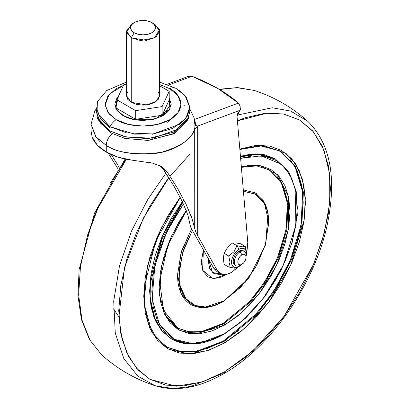 <?xml version="1.0" encoding="UTF-8"?>
<svg xmlns="http://www.w3.org/2000/svg" width="409" height="409" viewBox="0 0 409 409"><rect width="100%" height="100%" fill="white"/><g stroke="black" fill="none" stroke-linecap="round" stroke-linejoin="round"><path stroke-width="0.61" d="M241.918 264.255L239.05 266.571A10.603 6.125 -60 0 1 231.55 262.241A10.603 6.125 -60 0 1 239.05 249.25L236.995 245.691L234.122 251.596L228.723 255.983L230.001 262.241L228.723 267.016L234.153 268.125L236.995 267.757L239.05 266.571L236.182 267.568L233.749 267.092L232.123 265.226L231.55 262.241L232.123 258.595L233.749 254.848L236.182 251.566L239.05 249.25L241.918 248.253L244.352 248.728L245.978 250.594L246.55 253.58L245.978 257.225M246.049 257.2L246.049 255.16A8.313 4.801 120 0 0 240.17 251.765L241.934 254.822A5.818 3.359 -60 0 1 246.049 257.2A5.818 3.359 -60 0 1 241.934 264.326L240.359 264.874L239.02 264.613L238.13 263.585L237.818 261.949L238.13 259.95L239.02 257.895L240.359 256.09L241.934 254.822L243.508 254.275L244.843 254.531L245.732 255.559L246.049 257.2L245.732 259.199L244.843 261.254L243.508 263.053L240.17 265.344L241.934 264.326A5.818 3.359 -60 0 1 237.818 261.949A5.818 3.359 -60 0 1 241.934 254.822L240.17 251.765A8.313 4.801 120 0 0 234.291 261.949A8.313 4.801 120 0 0 240.17 265.344A8.313 4.801 -60 0 1 235.492 265.369A8.313 4.801 -60 0 1 234.899 258.58A8.313 4.801 -60 0 1 240.17 251.765L239.05 251.121A8.313 4.801 120 0 0 233.784 257.936A8.313 4.801 120 0 0 234.372 264.725M232.399 243.038L234.899 242.92L232.399 243.038L236.995 245.691L242.399 246.801L245.272 246.433L240.676 243.779L236.78 243.089L240.676 243.779L245.272 246.433L246.55 252.685L245.272 246.433L242.399 246.801L236.995 245.691L232.399 243.038L228.503 246.612L232.399 243.038M234.797 268.166L228.723 267.016L224.127 264.362L223.426 259.695L224.127 264.362L228.723 267.016L230.001 262.241L228.723 255.983L224.127 253.329L223.426 257.189L224.127 253.329L226.627 248.953L224.127 253.329L228.723 255.983L234.122 251.596L236.995 245.691L239.05 249.25A10.603 6.125 -60 0 1 246.55 253.58L246.55 252.685M228.503 246.612L226.627 248.953L228.503 246.612M223.426 257.189L223.426 259.695L223.426 257.189M236.78 243.089L234.899 242.92L236.78 243.089M243.728 251.095A8.313 4.801 120 0 0 239.05 251.121L240.17 251.765A8.313 4.801 -60 0 1 244.848 251.745A8.313 4.801 -60 0 1 245.967 256.315M244.326 251.356L241.3 250.339L239.05 251.121L236.801 252.936L234.894 255.507L233.621 258.447L233.171 261.305L233.621 263.647L235.492 265.369M239.05 266.571L236.995 267.757L239.05 266.571M134.193 22.561L131.253 24.259L126.55 32.403L131.253 37.832L134.193 32.74A12.469 7.198 180 0 1 134.193 22.561A12.469 7.198 180 0 1 151.831 22.561L154.536 24.893L155.486 27.648L154.536 30.404L151.831 32.74L147.787 34.305L143.012 34.852L138.242 34.305L134.193 32.74L131.493 30.404L130.543 27.648L131.493 24.893L134.193 22.561L138.242 20.997L143.012 20.45L147.787 20.997L151.831 22.561L154.771 24.254L151.831 22.561A12.469 7.198 180 0 1 151.831 32.74A12.469 7.198 180 0 1 134.193 32.74L131.253 37.832L140.66 40.547L154.771 37.832L159.474 29.688L154.771 24.259L159.643 31.043L156.105 36.963L146.57 40.425L131.253 37.832L131.253 102.327L146.57 104.919L156.105 101.458L159.643 95.537L158.375 91.867M127.649 91.867L126.386 95.537L131.253 102.327L131.253 37.832L126.386 31.043L132.93 23.41M135.691 110.66L116.826 99.765L123.907 84.505L126.386 84.121L123.907 84.505L116.826 99.765L135.691 110.66L162.122 106.57L135.691 110.66L135.691 119.316L135.691 110.66M159.643 85.793L169.203 91.309L162.122 106.57L169.203 91.309L169.203 99.965L162.122 115.226L162.122 106.57L162.122 115.226L135.691 119.316L116.826 108.421L116.826 99.765L116.826 108.421L135.691 119.316L162.122 115.226L169.203 99.965L169.203 91.309L159.643 85.793M126.386 31.043L126.386 95.537L127.649 99.213L131.253 102.327L136.652 104.407L143.012 105.139L149.377 104.407L154.771 102.327L158.375 99.213L159.643 95.537L159.643 31.043M123.048 115.721L135.405 119.893L155.287 118.876L169.96 109.065L169.203 98.104L171.248 104.193L169.096 110.43L162.976 115.721L153.82 119.254L143.012 120.497L132.209 119.254L123.048 115.721L116.928 110.43L114.781 104.193L116.928 97.956L118.544 96.059L115.624 108.15L123.048 115.721A1.038 0.598 -60 0 1 123.569 115.67A1.038 0.598 120 0 0 123.048 115.721M123.784 116.13A1.038 0.598 -60 0 0 123.569 115.67C139.198 125.885 171.836 117.685 170.205 105.041L168.999 100.409L170.205 105.041L162.598 115.936M123.487 85.415L116.192 88.707L107.966 95.813L105.077 104.193L107.966 112.577L116.192 119.684L128.498 124.428L143.012 126.095L157.531 124.428L169.837 119.684L178.063 112.577L180.947 104.193L178.063 95.813L169.837 88.707C178.764 92.613 189.326 108.007 169.837 119.684C149.617 130.931 122.956 124.832 116.192 119.684A12.469 7.198 120 0 0 109.944 126.683L134.617 134.152L153.554 133.896L172.716 128.446L185.88 118.39L189.771 107.005L186.305 97.373L179.285 90.542L175.742 88.272A12.469 7.198 120 0 0 169.837 88.707L159.643 84.51L169.837 88.707A12.469 7.198 -60 0 1 175.732 88.272A12.469 7.198 -60 0 1 176.085 88.497L185.216 95.951L189.781 107.587L187.419 116.059L179.837 124.234L153.017 133.968L126.437 132.838L109.944 126.683L109.944 130.926L110.532 132.792L124.903 138.411L147.777 140.415L173.365 133.947L187.849 119.806L188.661 117.705L173.912 132.102L147.864 138.687L124.576 136.647L109.944 130.926L126.437 137.081L153.017 138.206L179.837 128.477L187.419 120.302L189.781 111.831L189.781 107.587M188.217 118.758L174.485 133.36L148.677 140.359L125.226 138.493L110.532 132.792L109.944 130.926L109.944 126.683L100.808 119.223L96.243 107.587L96.243 111.831L100.808 123.467L109.944 130.926L97.362 117.705L96.391 109.709M173.58 117.173L166.949 122.598M103.835 122.337L109.944 128.063M116.826 101.836L115.834 105.542M115.819 105.041L116.826 100.813L115.819 105.041C114.602 107.005 117.184 110.548 123.569 115.67M170.19 105.542L168.738 100.972M97.362 117.705L98.175 119.806L110.532 132.792L97.807 118.758M152.255 134.52L152.26 134.06M126.386 82.112L106.739 90.542L97.414 101.596L97.02 112.485L109.944 126.683A12.469 7.198 -60 0 1 116.192 119.684L109.05 113.953L105.113 105.098L109.234 94.228L123.482 85.42M113.405 308.769L118.866 316.719M264.5 202.803L264.362 203.575M204.653 307.001L204.05 307.507M221.918 274.178L212.424 272.46L208.488 258.907L208.36 261.474L209.761 268.81L213.759 273.411L219.74 274.572L221.923 274.178M203.396 249.889L202.593 270.237L212.378 278.232C216.821 278.59 221.197 277.506 225.502 274.976A6.237 3.599 -120 0 0 226.146 274.398A6.237 3.599 60 0 1 225.517 274.966A6.237 3.599 60 0 1 223.851 275.221L215.206 278.227M223.851 300.901L205.384 306.965L195.129 305.462L186.008 298.728L180.159 285.942L179.393 268.202L183.963 248.549L192.399 230.41L182.434 253.237L179.024 275.017C179.024 281.883 180.159 287.829 182.434 292.859C184.71 297.885 187.951 301.612 192.153 304.04C196.356 306.469 201.208 307.41 206.698 306.862C212.189 306.321 217.91 304.332 223.851 300.901A1.038 0.598 60 0 1 223.636 301.377A1.038 0.598 -120 0 0 223.851 300.901L241.008 287.057L255.553 267.44L265.272 245.032L268.682 223.253C268.682 216.392 267.547 210.441 265.272 205.415C262.997 200.384 259.756 196.657 255.553 194.229L243.421 191.264L255.073 193.963L264.551 203.933L268.657 221.566L265.661 243.687L256.842 265.144L245.334 282.169L223.851 300.901M191.581 228.948L181.627 250.922L177.557 274.367L181.197 293.529L190.901 304.516C186.627 302.052 183.334 298.258 181.023 293.151C178.713 288.038 177.552 281.995 177.552 275.017L181.023 252.88L191.581 228.948M241.382 167.327L256.601 165.896L269.582 169.929L281.622 182.215L288.048 203.043L286.806 229.904L278.304 257.987L265.15 282.762L250.405 301.898L223.851 323.81L223.12 323.386L249.572 301.581L264.27 282.563L277.42 257.921L285.983 229.95L287.369 203.115L281.111 182.184L269.214 169.72M269.582 169.929L281.622 182.215L288.048 203.043L286.806 229.904L278.304 257.987L265.15 282.762L250.405 301.898L223.851 323.81A1.038 0.598 60 0 1 224.587 325.083L240.604 313.539L258.969 293.964L276.694 265.129L288.279 229.965L288.544 196.811L277.348 174.459L259.756 165.579L241.341 166.882L249.618 165.333L260.927 165.783L270.84 169.454L278.974 176.202L285.017 185.768L288.739 197.787L289.996 211.796L288.739 227.256L285.017 243.575L278.974 260.124L270.84 276.264L260.927 291.377L249.618 304.884L237.348 316.269L224.587 325.083L211.826 331.004L199.556 333.785L188.252 333.335L178.339 329.664L170.205 322.916L164.162 313.35L160.44 301.331L159.183 287.322L160.44 271.862L164.162 255.543L170.205 238.999L178.339 222.859L186.243 210.512L171.463 236.172L161.458 266.259L159.587 295.487L166.57 317.921L179.873 330.498L195.701 334L224.587 325.083A1.038 0.598 -120 0 0 223.851 323.81L202.297 331.985L190.113 332.323L178.125 328.34L163.426 310.252L159.694 280.784L167.813 245.405L186.33 210.727M224.587 333.57L209.403 340.487L192.072 343.488L174.306 339.312L159.541 324.751L152.133 299.045L154.837 265.937L166.601 232.302L183.457 204.009L173.14 219.858L164.096 237.813L157.373 256.218L153.232 274.367L151.831 291.566L153.232 307.149L157.373 320.518L164.096 331.162L173.14 338.667L184.168 342.752L196.744 343.253L210.395 340.15L224.587 333.57A1.038 0.598 60 0 1 224.372 334.046A1.038 0.598 -120 0 0 224.587 333.57L238.784 323.764L252.43 311.101L265.012 296.075L276.034 279.265L285.083 261.31L291.806 242.9L295.947 224.751L297.343 207.557L295.947 191.974L291.806 178.6L285.083 167.961L276.034 160.451L265.012 156.371L252.43 155.87L240.615 158.36L261.244 155.829L281.504 164.367L289.603 174.316L295.119 188.227L295.896 225.083L283.422 265.012L263.534 298.038L242.736 320.441L224.587 333.57M182.757 202.511L162.143 238.677L150.87 281.341L150.88 301.331L154.863 318.207L162.199 330.917L171.887 339.143L162.199 330.917L154.863 318.207L150.88 301.331L150.87 281.341L162.143 238.677L182.757 202.511M223.851 333.995L199.357 343.284L185.517 343.667L171.887 339.143C186.662 347.118 204.157 345.421 224.372 334.046A1.038 0.598 60 0 1 223.851 333.995M183.805 199.71L162.46 235.824L150.308 279.24L150.031 299.787L153.902 317.19L161.294 330.283L171.151 338.718L162.015 331.137L155.221 320.385L151.039 306.883L149.628 291.142L151.039 273.769L155.221 255.436L162.015 236.847L171.151 218.708L182.342 201.652M239.843 149.27L259.935 145.722L280.497 151.028L295.405 166.243L303.371 192.046L301.827 225.313L291.3 260.098L275.006 290.789L256.74 314.49L223.851 341.633L223.12 341.208L255.906 314.173L274.127 290.584L290.416 260.037L301.004 225.364L302.691 192.112L294.899 166.212L280.129 150.819M239.863 149.495L261.862 145.849L280.497 151.028L295.405 166.243L303.371 192.046L301.827 225.313L291.3 260.098L275.006 290.789L256.74 314.49L223.851 341.633A1.038 0.598 60 0 1 224.587 342.906L245.083 328.028L268.57 302.491L290.825 264.838L304.219 219.679L305.308 197.864L302.256 178.83L295.513 163.82L285.983 153.39L262.839 145.241L239.827 149.091L255.523 145.461L269.5 146.018L281.75 150.553L291.806 158.891L299.276 170.717L303.877 185.574L305.426 202.89L303.877 221.995L299.276 242.164L291.806 262.614L281.75 282.563L269.5 301.244L255.523 317.941L240.359 332.006L224.587 342.906L208.815 350.216L193.651 353.662L179.674 353.105L167.424 348.57L157.373 340.227L149.904 328.401L145.302 313.545L143.748 296.234L145.302 277.123L149.904 256.959L157.373 236.504L167.424 216.555L180.144 197.245L161.09 228.452L147.506 265.937L143.983 303.207L151.908 332.384L168.273 349.046L188.145 353.923L207.573 350.636L224.587 342.906A1.038 0.598 -120 0 0 223.851 341.633L197.153 351.76L182.066 352.175L167.209 347.246L156.31 337.783L148.641 323.979L144.617 306.459L144.474 286.085L155.722 240.962L180.246 197.44M224.587 371.791L202.026 382.011L176.248 386.214L149.98 379.347L138.262 370.145L128.63 356.576L121.948 338.713L118.886 317.149L124.525 267.44L143.308 218.176L168.866 177.803L165.778 181.882L149.735 206.346L136.57 232.465L126.79 259.245L120.767 285.656L118.733 310.676L120.767 333.35L126.79 352.798L136.57 368.284L149.735 379.209L165.778 385.145L184.081 385.876L203.938 381.367L224.587 371.791A4.156 2.398 60 0 1 223.733 373.693A4.156 2.398 -120 0 0 224.587 371.791L245.242 357.522L265.098 339.102L283.401 317.241L299.439 292.778L312.604 266.653L322.389 239.873L328.412 213.467L330.446 188.447L328.412 165.773L322.389 146.32L312.604 130.834L299.439 119.914L283.401 113.973L265.098 113.242L245.242 117.751L237.419 120.819L267.609 113.037L283.764 114.045L299.47 119.929L313.371 131.739L323.918 149.96L329.674 174.152L329.751 202.818L324.143 233.631L313.708 264.076L284.199 316.157L252.373 351.469L224.587 371.791M170.057 176.274L190.154 153.856M165.86 173.191L147.659 199.653L131.463 231.182L119.474 266.014L113.707 301.172L115.266 333.059L123.835 358.606L137.859 376.168L155.144 385.748L137.859 376.168L123.835 358.606L115.266 333.059L113.707 301.172L119.474 266.014L131.463 231.182L147.659 199.653L165.86 173.191M222.143 373.729L190.85 386.485L173.16 388.55L155.144 385.748C175.839 392.016 198.702 387.998 223.728 373.698A4.156 2.398 60 0 1 222.143 373.729M126.381 159.265L97.863 208.345L87.153 237.072L80.455 266.612L78.651 294.935L81.979 319.996L89.995 340.242L101.683 354.884L89.995 340.242L81.979 319.996L78.651 294.935L80.455 266.612L87.153 237.072L97.863 208.345L126.381 159.265M177.813 352.701L180.032 351.566M219.572 89.515L236.816 87.664L254.347 90.461L236.816 87.664L219.572 89.515M211.565 329.547L212.931 328.34M237.118 115.123L272.251 107.766L290.702 111.084L307.808 121.325L290.707 111.084L272.251 107.766L237.123 115.118M166.846 347.031L181.627 351.791L196.611 351.3L223.12 341.208L223.851 341.633L197.153 351.76L182.066 352.175L167.209 347.246M178.615 351.316L192.465 351.868L207.491 348.453L223.12 341.208L238.744 330.411M253.774 316.469L267.624 299.925L279.761 281.412L289.725 261.648L297.123 241.382L301.684 221.397L303.222 202.465L301.684 185.308L297.123 170.589L289.725 158.871M240.436 156.243L251.244 154.075L263.948 154.582L275.083 158.702L257.67 153.866L240.436 156.243M240.492 156.872L258.033 154.28L275.819 159.127L258.033 154.28L240.492 156.872M164.576 314.25L177.388 327.916M177.762 328.13L189.679 331.939L201.755 331.53L223.12 323.386L223.851 323.81L202.297 331.985L190.113 332.323L178.125 328.34M187.189 331.546L198.37 331.99L210.502 329.24L223.12 323.386M247.869 303.417L259.05 290.058L268.846 275.114L276.893 259.153L282.87 242.793L286.545 226.658L287.788 211.371L286.545 197.521L282.87 185.64L276.893 176.177M192.138 305.18L190.901 304.516C200.175 309.501 211.085 308.452 223.636 301.377A1.038 0.598 60 0 1 223.12 301.326M223.636 301.377L248.887 277.956L265.564 244.792L268.089 212.931L263.503 200.88L255.339 192.905L243.304 189.888L255.339 192.905L256.525 193.641M265.216 204.275C267.527 209.382 268.682 215.431 268.682 222.404M213.007 278.284L207.879 276.806L202.982 271.167L201.264 262.179L203.391 249.884M192.895 305.538L193.794 304.894M87.107 236.336L96.887 209.556M110.052 183.431L126.095 158.968M247.798 242.629L246.55 252.471L247.031 250.732L247.798 242.629L237.051 116.493L247.798 242.629M239.27 265.784L231.693 272.333L227.246 274.178L223.14 274.439L219.694 273.105L217.174 270.267L197.68 235.727L197.68 126.09L239.878 110.333L237.828 113.007L237.051 116.493L239.878 110.333L240.456 109.893L240.063 106.013L238.386 103.088L194.618 119.433L238.386 103.088L217.977 88.579A133.83 62.674 -172 0 1 238.386 103.088L239.342 104.31M188.626 76.289L191.964 76.263A133.83 62.674 -172 0 1 217.977 88.579L191.964 76.263L190.231 75.931M149.658 162.511L152.675 163.165L161.187 166.386L167.005 171.668L163.447 169.607L169.95 179.51M174.045 186.238L182.399 201.765L187.9 215.068L190.154 225.18L187.9 215.068L182.399 201.765L174.045 186.238L163.447 169.607L159.259 165.394M96.243 108.86L94.811 111.028L91.049 124.224L96.12 137.153L106.268 145.435L106.268 152.056A51.963 30 0 0 0 132.204 160.185L152.675 163.165L161.187 166.386L167.005 171.668L177.526 188.355L185.962 203.994L191.801 217.644L194.694 228.473L194.935 125.471C194.965 136.494 183.902 145.405 161.749 152.204C137.49 155.757 118.999 153.498 106.268 145.435L95.67 136.591L91.049 124.224L91.049 131.647L92.183 137.081A51.963 30 0 0 0 106.268 152.056L106.268 145.435A10.394 6.002 -60 0 1 112.184 133.697A10.394 6.002 120 0 0 106.268 145.435C114.678 151.719 130.251 154.459 152.997 153.666C175.553 151.836 195.379 137.787 194.935 125.471L194.183 118.032L189.781 108.86M118.104 168.999L108.16 153.094L118.099 169.004M168.769 84.924L191.964 76.263L168.769 84.924M163.447 169.607L167.005 171.668L177.526 188.355L185.962 203.994L192.818 220.676M238.227 266.965L231.693 272.333C227.286 274.792 223.493 275.18 220.313 273.493L217.174 270.267L213.795 268.319L191.795 229.331L190.154 225.18L190.819 227.424M119.193 167.368L111.289 154.607M98.216 139.428L99.413 141.253M216.944 271.55L213.795 268.319L191.795 229.331M91.049 130.946L92.183 137.081L97.347 145.159L106.268 152.056L118.216 157.204L132.204 160.185M194.188 118.058L194.935 125.471L195.538 125.307L197.68 126.09L194.694 129.704L194.756 228.835M194.694 228.473L195.722 231.796L197.68 235.727L217.174 270.267L213.795 268.319L216.928 271.54M111.279 154.602L119.193 167.373M194.715 128.932L194.694 129.704L197.68 126.09L195.538 125.307L194.618 119.433L195.482 123.406M195.722 231.796L197.68 235.727L197.68 126.09L239.878 110.333M184.188 105.588L184.837 106.059M194.935 125.471L195.538 125.307M236.013 265.758L234.894 265.109M241.934 264.326L240.17 265.344M151.831 22.561L154.771 24.259M175.742 88.272L159.643 82.112M171.887 339.143L171.151 338.718M155.144 385.748C135.169 379.189 117.352 368.903 101.683 354.884L89.397 339.465L81.427 319.516L77.976 295.917L79.095 269.608L94.53 213.084L125.093 159.004M219.132 89.259L237.455 87.567L254.347 90.461C274.321 97.02 292.144 107.306 307.808 121.325C330.283 143.574 336.842 177.675 327.481 223.621C315.232 283.018 270.916 347.256 223.728 373.698M224.372 334.046L245.686 318.09L265.134 296.234L281.06 270.354L292.103 242.66L297.302 215.528L296.213 191.254L288.866 171.882L275.083 158.702M225.502 274.976L226.576 274.321M216.872 271.51L220.257 273.463M167.117 84.3L188.902 76.171"/></g></svg>
